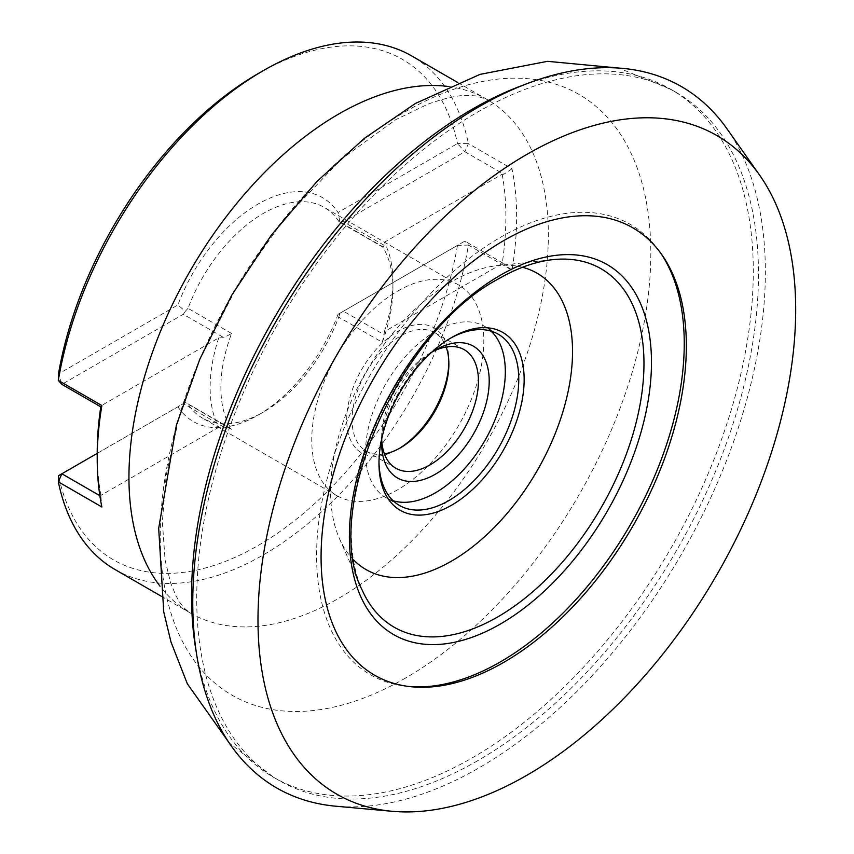 <?xml version="1.0" encoding="UTF-8"?>
<svg xmlns="http://www.w3.org/2000/svg" width="854" height="854" viewBox="0 0 854 854"><rect width="100%" height="100%" fill="white"/><g stroke="black" fill="none" stroke-linecap="round" stroke-linejoin="round"><path stroke-width="0.64" stroke-dasharray="4.27 3.2" d="M450.197 338.376A98.85 57.069 120 0 0 448.873 339.123L451.552 337.576L448.873 339.123A98.85 57.069 120 0 0 378.973 460.199A98.85 57.069 120 0 0 378.984 461.726M448.852 362.448A72.238 41.707 120 0 0 448.873 360.858A72.238 41.707 120 0 0 397.793 331.363A72.238 41.707 120 0 0 346.713 419.848A72.238 41.707 120 0 0 397.793 449.332L400.483 447.784L397.793 449.332A72.238 41.707 120 0 0 399.149 448.531M384.407 453.89A68.437 39.508 -60 0 1 366.259 451.168A68.437 39.508 -60 0 1 355.766 396.331A68.437 39.508 -60 0 1 400.483 336.028A68.437 39.508 -60 0 1 434.697 332.633A68.437 39.508 -60 0 1 446.119 346.991M432.668 351.667A68.437 39.508 120 0 0 430.053 353.097L435.423 349.991L430.053 353.097A68.437 39.508 120 0 0 381.663 436.917A68.437 39.508 120 0 0 381.727 439.895M257.993 73.7A288.962 166.829 -60 0 1 457.498 143.536L468.419 143.643A296.562 171.216 120 0 0 411.649 55.916M177.92 406.782A129.274 74.64 120 0 0 257.993 415.183A129.274 74.64 120 0 0 338.056 314.325L457.498 245.365A288.962 166.829 -60 0 1 257.993 545.567A288.962 166.829 -60 0 1 58.478 475.731L185.297 402.522L231.562 429.316A121.663 70.241 -60 0 1 231.562 333.476L223.94 337.736L218.741 337.885L100.921 405.906L100.9 406.899M384.087 245.279L343.436 221.805L464.854 151.713L503.881 174.237L502.163 174.248L384.343 242.269L384.087 245.279L382.966 247.201L382.282 246.464A121.663 70.241 -60 0 1 392.947 288.214A121.663 70.241 -60 0 1 382.282 342.294L338.728 317.154A121.663 70.241 -60 0 1 263.363 412.087L257.993 415.183L263.363 412.087A121.663 70.241 -60 0 1 202.537 418.108A121.663 70.241 -60 0 1 188.008 404.166M477.61 760.754A397.217 229.331 -60 0 1 279.002 780.428A397.217 229.331 -60 0 1 218.112 462.142A397.217 229.331 -60 0 1 477.61 112.109A397.217 229.331 -60 0 1 676.208 92.435A397.217 229.331 -60 0 1 737.098 410.731A397.217 229.331 -60 0 1 477.61 760.754M726.903 128.698A404.881 233.761 -60 0 1 727.042 459.303A404.881 233.761 -60 0 1 479.062 767.853A404.881 233.761 -60 0 1 335.761 806.197M410.005 686.616A259.968 150.09 -60 0 1 408.052 686.456A259.968 150.09 -60 0 1 322.929 496.847A259.968 150.09 -60 0 1 500.423 237.348A259.968 150.09 -60 0 1 659.352 251.183A259.968 150.09 -60 0 1 660.473 252.795M353.545 559.882A171.088 98.786 -60 0 1 339.476 538.682A171.088 98.786 -60 0 1 451.563 281.692A171.088 98.786 -60 0 1 497.081 265.679A171.088 98.786 -60 0 1 522.477 267.27M393.182 500.775A98.85 57.069 -60 0 1 385.997 497.69A98.85 57.069 -60 0 1 370.849 418.481A98.85 57.069 -60 0 1 435.433 331.363A98.85 57.069 -60 0 1 484.858 326.474A98.85 57.069 -60 0 1 491.114 331.149M231.562 333.476L188.008 308.337A121.663 70.241 -60 0 1 263.363 213.404A121.663 70.241 -60 0 1 324.2 207.373A121.663 70.241 -60 0 1 338.728 221.314L382.282 246.464M397.793 291.011A121.663 70.241 -60 0 1 458.619 284.98A121.663 70.241 -60 0 1 477.269 382.475A121.663 70.241 -60 0 1 397.793 489.694A121.663 70.241 -60 0 1 336.956 495.715A121.663 70.241 -60 0 1 318.307 398.22A121.663 70.241 -60 0 1 397.793 291.011M115.087 569.575A296.562 171.216 120 0 0 263.363 554.886A296.562 171.216 120 0 0 468.419 245.077L511.973 270.216A296.562 171.216 120 0 0 511.973 168.793L468.419 143.643L464.854 151.713L457.498 143.536L338.056 212.497A129.274 74.64 120 0 0 257.993 204.085A129.274 74.64 120 0 0 177.92 304.953L58.478 373.913L61.872 384.364L183.29 314.272L223.94 337.736M381.802 438.476A76.038 43.906 -60 0 1 431.473 352.446M218.741 337.885A129.274 74.64 120 0 0 218.741 427.288L223.94 427.139L230.42 428.313L231.562 429.316M99.854 495.704L100.9 496.313L100.921 495.32L218.741 427.288M100.921 495.32A288.962 166.829 -60 0 1 97.217 452.748M100.783 406.835A288.962 166.829 -60 0 1 100.921 405.906M223.94 427.139L183.29 403.675L97.217 453.367M464.854 241.116L343.436 311.219L384.087 334.683L384.343 331.683L502.163 263.662L503.881 263.651L464.854 241.116L457.498 245.365L468.419 245.077L464.854 241.116M384.343 331.683A129.274 74.64 120 0 0 392.947 282.012A129.274 74.64 120 0 0 384.343 242.269M502.163 174.248A288.962 166.829 -60 0 1 502.163 263.662M183.29 403.675L185.297 402.522M100.9 496.313L101.872 506.988M338.056 314.325L343.436 311.219M338.728 317.154L339.903 313.258M188.008 308.337L185.297 311.336L177.92 304.953M185.297 311.336L183.29 314.272M343.436 221.805L339.903 222.083L338.728 221.314L339.903 222.083L338.056 212.497M511.973 270.216L503.881 263.651M511.973 168.793L503.881 174.237M382.282 342.294L384.087 334.683M523.683 84.962A397.217 229.331 -60 0 1 671.02 89.435A397.217 229.331 -60 0 1 731.91 407.732A397.217 229.331 -60 0 1 472.422 757.765A397.217 229.331 -60 0 1 273.814 777.439A397.217 229.331 -60 0 1 196.271 652.082M405.533 678.055A346.884 200.274 -60 0 1 160.242 536.44A346.884 200.274 -60 0 1 405.533 111.586A346.884 200.274 -60 0 1 650.823 253.2A346.884 200.274 -60 0 1 405.533 678.055M339.476 538.682L362.064 589.858A206.946 119.485 -60 0 1 497.636 279.023A206.946 119.485 -60 0 1 552.709 259.659L497.081 265.679M448.51 86.521A296.562 171.216 -60 0 1 486.919 99.374A296.562 171.216 -60 0 1 532.384 337.01A296.562 171.216 -60 0 1 338.643 598.344A296.562 171.216 -60 0 1 190.367 613.033A296.562 171.216 -60 0 1 160.029 586.196M448.873 363.964L448.873 360.858M279.002 780.428L273.814 777.439L229.192 742.905M661.604 254.364L659.352 251.183M498.298 334.234L484.858 326.474M464.266 349.713L434.697 332.633M161.225 596.209L190.367 613.033L184.955 608.795L180.098 602.839L176.02 595.911L170.587 582.791L165.1 560.107L162.356 521.698L166.178 475.304L178.945 417.937L200.476 357.922L237.465 285.61L283.677 219.499L341.664 158.887L395.669 119.709L427.598 104.284C445.201 97.975 458.779 95.018 468.344 95.413L476.137 95.926L486.919 99.374L457.787 82.55M458.619 284.98L324.2 207.373M336.956 495.715L202.537 418.108M395.829 468.248L366.259 451.168M399.448 505.451L385.997 497.69M411.938 686.819L408.052 686.456M676.208 92.435L671.02 89.435L618.819 68.064M382.966 247.201L339.412 222.051M230.42 428.313L186.866 403.163M392.947 288.214L392.947 282.012M381.663 436.917L381.663 443.13M378.973 460.199L378.973 463.306"/><path stroke-width="1.28" d="M451.552 337.576L451.563 337.576A102.651 59.268 -60 0 1 524.153 379.486A102.651 59.268 -60 0 1 451.563 505.216A102.651 59.268 -60 0 1 378.973 463.306A102.651 59.268 -60 0 1 451.563 337.576L451.563 337.576M378.984 461.726A98.85 57.069 120 0 0 399.448 505.451A98.85 57.069 120 0 0 448.873 500.561A98.85 57.069 120 0 0 513.446 413.443A98.85 57.069 120 0 0 498.298 334.234A98.85 57.069 120 0 0 450.197 338.376M399.149 448.531A72.238 41.707 120 0 0 448.852 362.448M446.119 346.991A68.437 39.508 -60 0 1 448.873 363.964A68.437 39.508 -60 0 1 400.483 447.784L400.483 447.784A68.437 39.508 -60 0 1 384.407 453.89M431.473 352.446A76.038 43.906 -60 0 1 435.423 349.991L435.433 349.991A76.038 43.906 -60 0 1 489.203 381.033A76.038 43.906 -60 0 1 435.433 474.173A76.038 43.906 -60 0 1 381.663 443.13A76.038 43.906 -60 0 1 381.802 438.476M381.727 439.895A68.437 39.508 120 0 0 395.829 468.248A68.437 39.508 120 0 0 430.053 464.854A68.437 39.508 120 0 0 474.76 404.55A68.437 39.508 120 0 0 464.266 349.713A68.437 39.508 120 0 0 432.668 351.667M101.872 405.554L100.9 406.899L61.872 384.364L58.318 380.414L58.478 373.913A288.962 166.829 -60 0 1 257.983 73.7A288.962 166.829 -60 0 1 257.993 73.7L263.363 70.604A296.562 171.216 120 0 0 58.318 380.414L101.872 405.554A296.562 171.216 120 0 0 97.217 458.961A296.562 171.216 120 0 0 101.872 506.988L58.318 481.837A296.562 171.216 120 0 0 115.087 569.575L161.225 596.209M457.787 82.55L411.649 55.916A296.562 171.216 120 0 0 263.363 70.604L257.983 73.7M392.264 811.3L335.761 806.197A404.881 233.761 -60 0 1 202.547 511.258A404.881 233.761 -60 0 1 479.062 106.686A404.881 233.761 -60 0 1 726.903 128.698L759.58 175.091A380.211 219.51 -60 0 1 759.708 485.542A380.211 219.51 -60 0 1 526.833 775.293A380.211 219.51 -60 0 1 392.264 811.3A380.211 219.51 -60 0 1 267.174 534.326A380.211 219.51 -60 0 1 526.833 154.414A380.211 219.51 -60 0 1 759.58 175.091M503.711 240.614A258.282 149.119 -60 0 1 661.604 254.364A258.282 149.119 -60 0 1 662.01 465.291A258.282 149.119 -60 0 1 503.711 662.394A258.282 149.119 -60 0 1 411.938 686.819A258.282 149.119 -60 0 1 327.37 498.437A258.282 149.119 -60 0 1 503.711 240.614M660.473 252.795A259.968 150.09 -60 0 1 500.423 661.871A259.968 150.09 -60 0 1 410.005 686.616M522.477 267.27A171.088 98.786 -60 0 1 566.65 397.985A171.088 98.786 -60 0 1 451.563 561.089A171.088 98.786 -60 0 1 353.545 559.882M491.114 331.149A98.85 57.069 -60 0 1 498.031 411.831A98.85 57.069 -60 0 1 435.433 492.801A98.85 57.069 -60 0 1 393.182 500.775M97.217 458.961L97.217 452.748A288.962 166.829 -60 0 1 100.783 406.835M97.217 453.367L61.872 473.778L99.854 495.704M61.872 473.778L58.478 475.731L58.318 481.837L61.872 473.778M196.271 652.082A397.217 229.331 -60 0 1 472.422 109.109A397.217 229.331 -60 0 1 523.683 84.962M497.636 616.972A206.946 119.485 -60 0 1 362.064 589.858L362.064 589.858C320.987 511.247 398.807 331.01 498.853 278.671C517.748 267.846 535.704 261.505 552.709 259.659L552.709 259.659A206.946 119.485 -60 0 1 641.258 397.473A206.946 119.485 -60 0 1 497.636 616.972M500.423 624.018A213.607 123.328 -60 0 1 349.382 536.814A213.607 123.328 -60 0 1 500.423 275.191A213.607 123.328 -60 0 1 651.474 362.406A213.607 123.328 -60 0 1 500.423 624.018M160.029 586.196A296.562 171.216 -60 0 1 155.599 343.746A296.562 171.216 -60 0 1 338.643 114.062A296.562 171.216 -60 0 1 448.51 86.521M229.192 742.905L187.325 683.755L170.971 641.952L163.754 611.966L158.684 528.338L176.351 425.292L199.783 359.256L231.626 295.42L271.166 235.341L316.93 181.518L364.402 138.327L415.386 103.462L480.044 74.373L547.521 61.328L618.819 68.064"/></g></svg>
